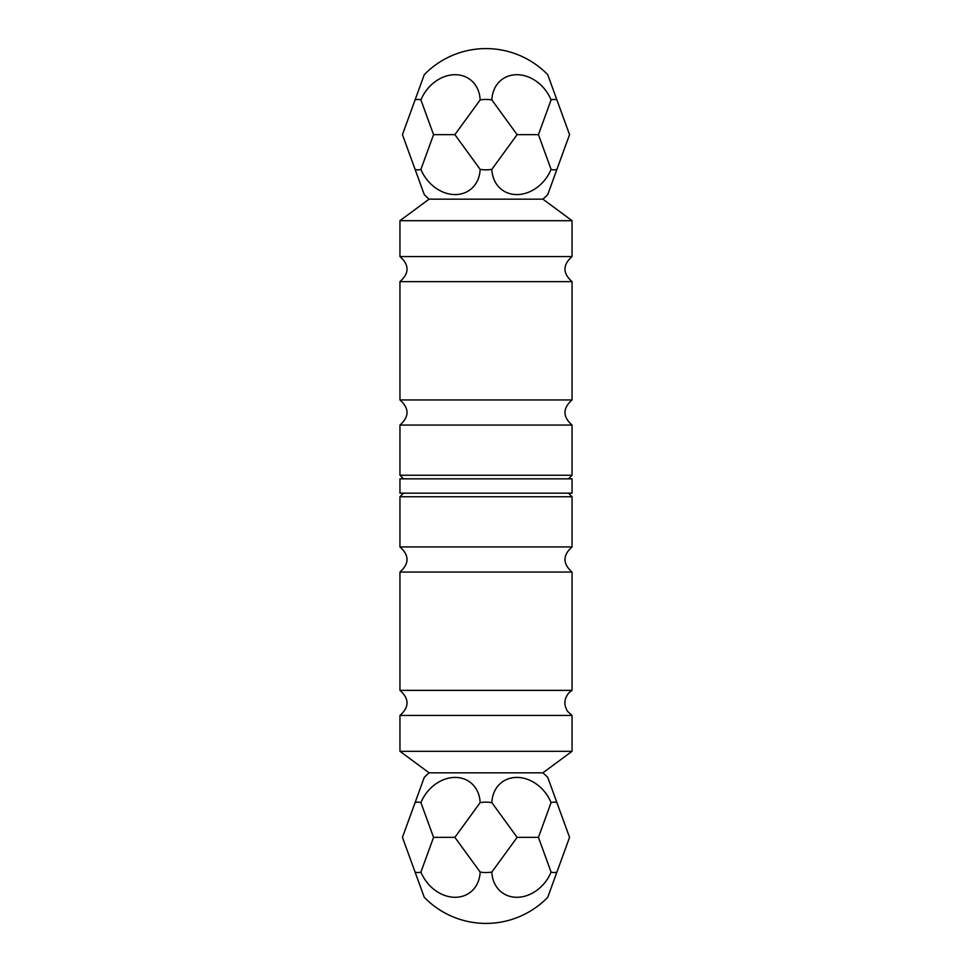 <?xml version="1.0" encoding="UTF-8"?>
<svg xmlns="http://www.w3.org/2000/svg" width="972" height="972" viewBox="0 0 972 972"><rect width="100%" height="100%" fill="white"/><g stroke="black" fill="none" stroke-linecap="round" stroke-linejoin="round"><path stroke-width="1.46" d="M572.046 751.307L399.954 751.307L429.089 772.825L542.911 772.825L572.046 751.307L572.046 715.453L567.612 711.407C563.59 704.87 564.039 698.661 568.972 692.781L572.046 690.363L572.046 572.046C562.618 563.687 562.618 555.316 572.046 546.944L572.046 496.753L399.954 496.753L399.954 546.944C409.382 555.316 409.382 563.675 399.954 572.046L572.046 572.046M542.911 772.825A86.046 86.046 0 0 1 547.746 777.418L556.92 802.641A35.199 17.605 90 0 0 551.075 802.641A35.199 28.65 -126.1 0 0 516.873 777.418A35.199 28.65 -126.1 0 0 491.844 802.641A35.199 35.199 0 0 0 480.156 802.641A35.199 28.65 126.1 0 0 455.127 777.418A35.199 28.65 126.1 0 0 420.925 802.641A35.199 17.605 -90 0 0 415.08 802.641L424.254 777.418A86.046 86.046 0 0 1 429.089 772.825M420.925 802.641L433.561 837.354L420.925 872.066A35.199 17.605 -90 0 1 415.08 872.066L424.254 897.29A86.046 86.046 0 0 0 547.746 897.29L569.556 837.354L556.92 802.641M415.08 872.066L402.444 837.354L415.08 802.641M538.439 837.354L551.075 872.066A35.199 28.65 -53.9 0 1 516.873 897.29A35.199 28.65 -53.9 0 1 491.844 872.066L517.116 837.354L538.439 837.354L551.075 802.641M433.561 837.354L454.884 837.354L480.156 872.066A35.199 28.65 53.9 0 1 455.127 897.29A35.199 28.65 53.9 0 1 420.925 872.066M454.884 837.354L480.156 802.641M480.156 872.066A35.199 35.199 0 0 0 491.844 872.066M491.844 802.641L517.116 837.354M551.075 872.066A35.199 17.605 90 0 0 556.92 872.066M399.954 546.944L572.046 546.944M399.954 572.046L399.954 690.363L572.046 690.363M399.954 690.363C409.382 698.722 409.382 707.094 399.954 715.453L572.046 715.453M399.954 751.307L399.954 715.453M403.538 493.168L399.954 496.753M486 478.832L572.046 478.832L572.046 493.168L399.954 493.168L399.954 478.832L486 478.832M399.954 220.693L572.046 220.693L542.911 199.175L429.089 199.175L399.954 220.693L399.954 256.547C409.382 264.906 409.382 273.278 399.954 281.637L399.954 399.954C409.382 408.313 409.382 416.684 399.954 425.056L399.954 475.247L572.046 475.247L572.046 425.056C562.618 416.684 562.618 408.325 572.046 399.954L399.954 399.954M429.089 199.175A86.046 86.046 0 0 1 424.254 194.582L415.08 169.359A35.199 17.605 -90 0 0 420.925 169.359A35.199 28.65 53.9 0 0 455.127 194.582A35.199 28.65 53.9 0 0 480.156 169.359A35.199 35.199 0 0 0 491.844 169.359A35.199 28.65 -53.9 0 0 516.873 194.582A35.199 28.65 -53.9 0 0 551.075 169.359A35.199 17.605 90 0 0 556.92 169.359L547.746 194.582A86.046 86.046 0 0 1 542.911 199.175M551.075 169.359L538.439 134.646L551.075 99.934A35.199 17.605 90 0 1 556.92 99.934L547.746 74.71A86.046 86.046 0 0 0 424.254 74.71L402.444 134.646L415.08 169.359M556.92 99.934L569.556 134.646L556.92 169.359M433.561 134.646L420.925 99.934A35.199 28.65 126.1 0 1 455.127 74.71A35.199 28.65 126.1 0 1 480.156 99.934L454.884 134.646L433.561 134.646L420.925 169.359M538.439 134.646L517.116 134.646L491.844 99.934A35.199 28.65 -126.1 0 1 516.873 74.71A35.199 28.65 -126.1 0 1 551.075 99.934M517.116 134.646L491.844 169.359M491.844 99.934A35.199 35.199 0 0 0 480.156 99.934M480.156 169.359L454.884 134.646M420.925 99.934A35.199 17.605 -90 0 0 415.08 99.934M572.046 425.056L399.954 425.056M572.046 399.954L572.046 281.637L399.954 281.637M572.046 281.637C562.618 273.278 562.618 264.906 572.046 256.547L399.954 256.547M572.046 220.693L572.046 256.547M568.462 478.832L572.046 475.247M568.462 493.168L572.046 496.753M403.538 478.832L399.954 475.247"/></g></svg>
